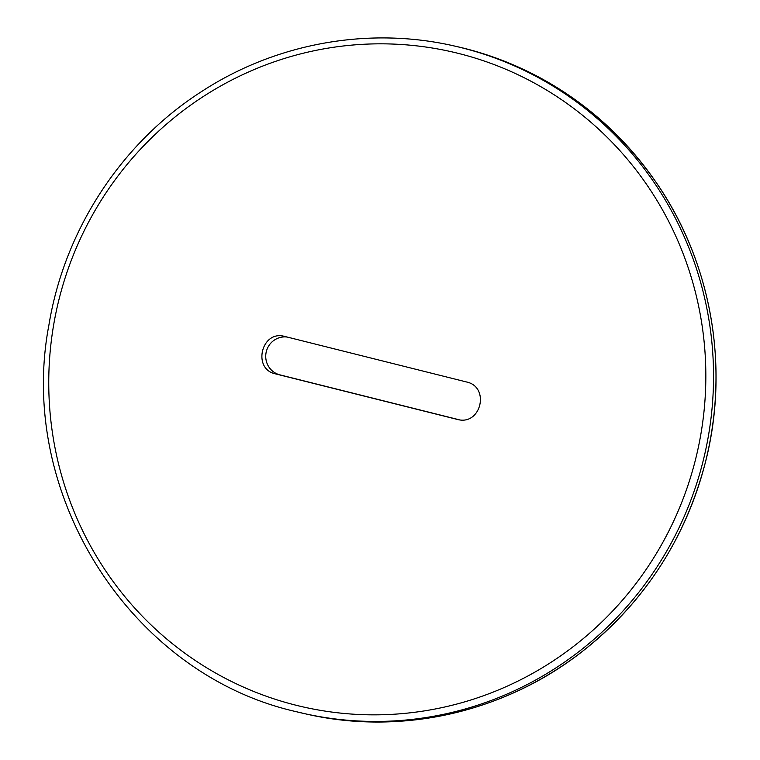 <?xml version="1.0" encoding="UTF-8"?>
<svg xmlns="http://www.w3.org/2000/svg" width="760" height="760" viewBox="0 0 760 760"><rect width="100%" height="100%" fill="white"/><g stroke="black" fill="none" stroke-linecap="round" stroke-linejoin="round"><path stroke-width="1.14" d="M296.048 705.242A335.882 328.168 102.7 0 1 142.243 147.326A335.882 328.168 102.7 0 1 693.614 285.456A335.882 328.168 102.7 0 1 296.048 705.242M284.667 336.414A1704.841 8.721 14 0 0 466.545 381.976C490.257 386.935 481.07 425.733 457.662 419.51L457.216 419.397A1704.841 8.721 -166 0 1 275.338 373.834C252.197 369.008 261.392 330.21 284.231 336.319L284.667 336.414M459.258 419.795L279.927 374.87A19.285 18.838 102.7 0 1 266.085 352.611A19.285 18.838 102.7 0 1 287.223 337.06M456.304 46.436A342.123 334.267 102.7 0 1 707.494 453.483A342.123 334.267 102.7 0 1 306.394 714.058C400.13 735.642 502.825 712.813 580.022 653.258C644.091 603.307 686.156 538.583 706.23 459.078C729.524 364.8 710.799 261.298 656.193 182.466C606.347 111.615 539.723 66.272 456.304 46.436L453.844 45.885C368.315 26.305 275.224 43.263 201.02 91.922C121.144 143.279 64.372 230.309 48.906 325.071C16.444 494.912 131.119 674.376 296.115 711.654A342.123 334.267 -77.3 0 0 303.933 713.507A342.123 334.267 -77.3 0 0 705.033 452.931A342.123 334.267 -77.3 0 0 453.844 45.885M457.216 419.397L458.109 419.606M279.927 374.87L275.338 373.834M296.115 711.654L306.394 714.058"/></g></svg>
